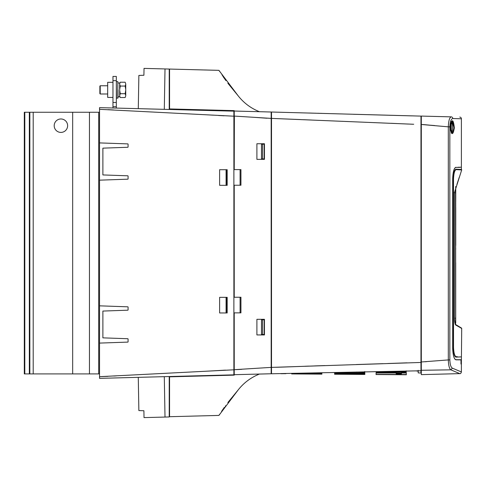 <?xml version="1.0" encoding="UTF-8"?>
<svg xmlns="http://www.w3.org/2000/svg" width="486" height="486" viewBox="0 0 486 486"><rect width="100%" height="100%" fill="white"/><g stroke="black" fill="none" stroke-linecap="round" stroke-linejoin="round"><path stroke-width="0.73" d="M107.679 85.767L100.207 85.767L100.207 93.992L107.679 93.992M100.207 85.767L99.873 86.101L99.873 93.658L100.207 93.992M118.013 89.88L118.013 97.965L118.013 89.88M118.013 96.763L119.69 96.763L119.69 82.997L118.013 82.997M119.69 83.884L120.097 82.547M119.69 89.381L120.273 86.052L119.69 84.382M119.69 95.378L120.273 93.707L119.69 90.378M120.097 97.212L119.69 95.876M119.69 96.532L120.273 97.54L125.151 97.54L125.734 95.876L125.734 90.378L125.151 93.707L120.273 93.707M125.734 90.378L125.734 83.884L125.151 82.219L120.273 82.219L119.69 83.228M125.734 84.382L125.151 86.052L120.273 86.052M125.151 82.219L125.734 83.884L125.151 82.219M125.151 86.052L125.734 89.381M125.151 93.707L125.734 95.378M125.151 97.54L125.734 95.876M112.971 82.322L107.679 82.322L107.679 97.437L112.971 97.437M135.491 108.585L121.974 108.226M454.234 127.186L452.381 121.105L450.291 127.186L452.381 133.273L454.234 127.186M452.023 121.202L453.857 127.186L453.73 129.568L452.108 133.219M169.565 412.578L169.231 412.584M425.22 361.76L426.544 361.657M420.973 369.123L421.313 369.336M421.313 369.767L420.973 369.773M397.348 373.005L398.496 373.424L401.436 373.345L401.424 373.005M398.49 373.005L398.496 373.424M401.424 372.343L406.229 372.288L406.205 371.638L376.17 371.638L376.128 372.628M406.339 374.761L406.26 373.005L376.109 373.005L376.049 374.366L406.326 374.53L376.043 374.536L406.339 374.761L376.043 374.536M364.773 372.519L364.792 372.938L351.269 372.938M406.266 373.078L406.247 372.592L401.436 372.592M396.175 372.592L376.128 372.592L376.103 373.236M396.126 373.758L396.212 371.833L401.406 371.833L401.485 373.752L396.126 373.758L396.193 372.209L401.418 372.13L401.485 373.752M420.973 370.775L420.973 362.459L271.51 367.398L271.51 373.77L420.973 370.775L420.973 370.338L420.973 373.023L418.203 372.902L418.203 370.338L418.203 371.152L415.743 370.879M364.731 371.547L364.755 372.039L356.299 372.039M324.915 365.569L282.202 367.094M308.701 366.116L305.451 366.231M299.898 366.438L295.124 366.62M282.354 367.088L276.091 367.276M271.51 371.924L271.51 373.716L271.17 373.722M271.51 367.422L271.51 371.881M271.51 357.544L271.17 357.544M407.025 362.835L387.883 363.504M382.968 363.668L356.171 364.536M233.888 369.7L235.467 369.652L233.888 369.7L234.228 369.688L234.228 374.724L234.228 370.526L234.228 374.688L233.888 374.7M235.467 369.652L239.076 369.494M208.701 371.091L225.474 370.132M208.755 371.085L200.305 371.523M112.971 107.989L112.971 106.671L116.33 106.671L116.33 108.08M112.971 102.473L112.971 76.442L116.33 76.442L116.33 102.473L112.971 102.473L112.971 106.671M116.33 102.473L116.33 106.671M420.973 120.99L420.973 118.292M421.089 118.286L420.973 116.105L353.243 114.277L411.776 115.875M243.255 111.282L235.467 111.057M250.576 111.47L259.415 111.701C250.928 108.305 243.851 103.02 238.183 95.845L218.919 70.349L169.565 69.061L169.565 108.937L234.228 110.632L234.228 116.081L234.228 111.051L271.17 112.011L271.17 118.39L271.17 112.011L271.51 112.029L271.51 118.402L413.701 124.264M271.51 367.398L271.51 113.912M271.51 112.041L271.51 113.87L271.51 112.023L420.973 116.105M271.51 124.616L271.17 124.616L271.17 131.834L271.51 131.651M374.542 114.854L353.243 114.277M234.228 111.027L188.495 109.97M251.462 117.144L266.972 118.238M234.228 116.203L233.888 116.197L233.888 111.409M99.539 112.26L98.694 112.26L98.694 373.91L99.539 373.91M98.694 373.91L29.84 373.91L29.84 112.26L24.3 112.26L24.3 373.91L29.84 373.91M98.694 112.26L29.84 112.26M72.669 112.26L72.669 373.91M54.195 125.692A6.719 6.719 0 0 0 60.908 132.411A6.719 6.719 0 0 0 67.627 125.692A6.719 6.719 0 0 0 60.908 118.973A6.719 6.719 0 0 0 54.195 125.692M89.46 112.26L89.46 373.91M261.48 319.764L262.555 319.782L262.555 334.49L261.48 334.508L261.48 319.764L264.184 319.764L264.184 334.508L264.184 319.764M262.555 319.782L264.171 319.782M264.184 334.508L261.48 334.508M262.555 334.49L264.171 334.49M261.48 144.184L262.555 144.196L262.555 158.91L261.48 158.928L261.48 144.184L264.184 144.184L264.184 158.928L261.48 158.928M262.555 144.196L264.171 144.196L264.171 158.91L262.555 158.91M226.075 297.499L226.871 297.499L226.871 312.565L226.075 312.565L226.075 297.499M226.075 169.863L226.871 169.863L226.871 184.929L226.075 184.929L226.075 169.863M107.935 376.346L99.539 376.68L99.539 378.357L233.888 374.84L233.888 116.197L99.539 109.32L99.539 142.908L127.751 143.892L99.539 142.908L99.539 305.834L127.751 306.818L99.539 305.834L99.539 343.092L127.745 342.108A0.334 0.334 -90 0 0 128.073 341.773L128.073 339.058A0.334 0.334 -90 0 0 127.745 338.724L102.886 337.855L102.886 311.064L127.745 310.196L102.892 311.064L102.886 337.855L127.751 338.724A0.334 0.334 -90 0 1 128.079 339.058L128.073 339.058M128.073 309.861A0.334 0.334 -90 0 1 127.745 310.196L127.745 310.196A0.334 0.334 -90 0 0 128.079 309.861L128.073 307.152L128.079 309.861M128.079 307.152A0.334 0.334 -90 0 0 127.751 306.818L127.751 306.818A0.334 0.334 -90 0 1 128.073 307.152M99.539 180.166L127.745 179.182L99.539 180.166M128.073 178.848A0.334 0.334 -90 0 1 127.745 179.182L127.745 179.182A0.334 0.334 -90 0 0 128.079 178.848L128.073 176.139L128.079 178.848M128.079 176.139A0.334 0.334 -90 0 0 127.751 175.804L102.886 174.936L127.751 175.804A0.334 0.334 -90 0 1 128.073 176.139M102.886 174.936L102.886 148.145L127.745 147.276L102.892 148.145L102.886 174.936M128.073 146.936A0.334 0.334 -90 0 1 127.745 147.276L127.745 147.276A0.334 0.334 -90 0 0 128.079 146.936L128.073 144.227L128.079 146.936M128.079 144.227A0.334 0.334 -90 0 0 127.751 143.892L127.751 143.892A0.334 0.334 -90 0 1 128.073 144.227M205.566 371.249L206.283 371.213M207.917 371.128L208.518 371.097M209.004 371.073L213.263 370.83M214.672 370.745L215.45 370.703M240.09 297.244L240.09 312.863M240.09 169.608L240.09 185.227M459.75 373.625C460.497 373.801 461.044 373.242 461.39 371.942L452.399 368.169L450.844 369.828C449.356 368.728 448.511 365.423 448.311 359.926L421.313 361.979L421.313 374.633L459.75 373.625L450.844 369.828L421.313 370.289M421.313 369.129L421.313 368.424L420.973 368.418M421.313 371.413L420.973 371.407M452.399 368.169C450.899 367.331 450.048 364.585 449.842 359.926L448.311 359.926L448.311 126.846L421.313 124.477L421.313 361.979L420.973 361.991M449.842 359.926L449.842 126.846L448.311 126.846C448.572 120.741 449.544 117.418 451.221 116.865L421.313 116.081L421.313 124.477L423.804 124.61M449.842 126.846C450.115 121.658 451.099 118.888 452.776 118.541A1.677 1.604 -88.5 0 0 451.221 116.865L447.806 116.774M429.867 125.169L424.266 124.647M421.313 116.494L421.313 116.081M459.756 117.09A1.677 1.677 90 0 1 461.39 118.766L461.39 167.22L457.885 167.251M452.776 118.541L461.39 118.766M452.685 178.739L452.66 178.739C452.982 171.704 454.07 167.883 455.917 167.269L455.917 167.269A0.504 0.486 89.5 0 1 455.892 167.415L455.892 167.415C454.076 168.004 453.007 171.777 452.685 178.739L452.685 348.359C453.007 355.321 454.076 359.099 455.892 359.689L460.971 359.749A0.504 0.504 -90 0 1 460.989 359.877L460.983 363.71L461.366 363.741L460.983 364.032L460.983 363.71M452.66 178.739L452.66 348.359C452.988 355.406 454.076 359.233 455.917 359.828L460.983 359.877A0.504 0.504 -89.5 0 0 460.965 359.731L459.045 359.713M455.898 167.415L459.993 167.378M455.273 324.277L461.451 328.026A0.504 0.504 90 0 1 461.7 328.457L461.366 363.741A2.521 2.521 -90 0 1 461.39 364.069L460.983 364.032L460.989 359.877L460.989 363.868M454.349 127.97C452.745 135.952 451.324 135.43 450.079 126.409C451.962 118.42 453.383 118.942 454.349 127.97L454.288 127.952C453.517 119.489 452.144 118.663 450.182 125.479L450.133 128.322C451.725 135.375 453.11 135.254 454.288 127.952M450.182 125.479L450.133 128.322L450.182 125.479M214.575 375.35L214.575 375.654M169.231 109.465L169.231 69.048L144.026 68.392L143.911 75.257L138.868 75.433L138.285 108.657M138.279 377.343L138.862 410.567L143.905 410.743L144.02 417.608L169.231 416.952L169.231 376.535M165.009 68.939L164.304 109.338M169.231 73.416L169.565 73.422M164.298 376.662L165.003 417.061M128.073 341.773L128.079 339.058M233.888 111.16L99.539 107.643L99.539 109.32L99.539 107.643M219.617 185.33L219.617 169.711L227.175 169.711L227.175 185.33L219.617 185.33M219.617 312.96L219.617 297.341L227.175 297.341L227.175 312.96L219.617 312.96M128.079 341.773A0.334 0.334 -90 0 1 127.751 342.108L99.539 343.092L99.539 376.68L233.888 369.803M99.539 376.68L99.539 378.223M107.989 109.654L113.554 109.958M209.679 114.963L211.507 115.067M218.487 115.48L224.01 115.79M211.507 370.933L209.624 371.037M201.848 371.444L136.493 374.785M128.76 375.186L124.987 375.38M116.33 375.878L113.809 376.024M234.228 116.081L271.17 118.39L271.17 367.38L234.228 369.688L234.228 312.863L240.941 312.863L240.941 297.244L234.228 297.244L234.228 185.227L240.941 185.227L240.941 169.608L234.228 169.608L234.38 116.087M256.9 334.933L256.9 319.314L264.457 319.314L264.457 334.933L256.9 334.933M256.9 143.734L264.457 143.734L264.457 159.353L256.9 159.353L256.9 143.734M234.228 374.688L271.17 373.758L271.17 367.38M267.336 373.862L259.415 374.068C250.928 377.464 243.851 382.749 238.183 389.924C243.851 382.749 250.928 377.464 259.415 374.068M227.855 83.228L238.183 95.845C243.851 103.02 250.928 108.305 259.415 111.701L271.17 112.011M227.855 402.542L238.183 389.924L218.919 415.421L169.565 416.709L169.565 376.832L234.228 375.137L234.228 374.724M226.865 375.028L226.348 375.344M226.348 110.425L227.005 110.826M169.565 69.061L218.919 70.349L219.629 71.466M221.95 74.716L225.504 80.044M223.062 76.594L223.669 77.462M222.904 409.406L222.576 409.88M224.332 407.365L223.706 408.252M222.145 410.512L221.944 410.816M219.028 415.244L219.654 414.272M224.04 77.997L225.48 79.801M224.963 79.06L225.911 80.603M223.353 408.762L221.537 411.411M221.695 411.417L222.552 409.923M225.638 405.743L225.279 406.26M169.565 73.258L169.231 73.319M271.17 131.311L271.17 134.561M271.51 205.432L271.17 205.426L271.17 215.505L271.51 215.492M271.17 291.242L271.17 299.637L271.51 299.637M271.51 193.337L271.17 193.349M271.17 183.277L271.51 183.289M397.852 123.602L395.27 123.487M311.793 120.048L303.811 119.714M327.23 113.542L324.053 113.457M319.266 113.323L321.823 113.372M309.461 113.038L315.135 113.214M312.042 113.129L314.63 113.202M309.637 113.062L309.072 113.025M308.841 366.11L304.965 366.25M279.547 367.179L276.048 367.282M420.973 362.459L420.973 116.184M379.056 372.592L396.187 372.404M406.211 371.851L401.406 371.924M396.199 371.997L376.14 372.288M364.755 372.039L364.786 372.774L334.635 373.127L364.786 372.774L364.743 371.869M364.858 374.457L334.587 374.238L364.858 374.457L334.587 374.22L364.858 374.433L334.593 374.141L364.852 374.305L334.599 373.989L364.84 374.08L364.828 373.746L334.611 373.77L364.828 373.746L364.81 373.315L334.623 373.485L364.81 373.315L364.792 372.938M321.902 374.141L291.661 373.922L321.902 374.141L291.661 373.922L321.902 374.141L291.661 373.892L321.896 374.068L291.661 373.843L321.89 373.947L291.667 373.777L321.884 373.777L291.667 373.691L321.878 373.546L291.673 373.582L321.866 373.266L321.841 372.732M291.685 373.351L291.661 373.922M406.247 372.713L401.442 372.75M396.169 372.792L376.115 372.95M390.386 371.638L406.193 371.34L406.168 370.842M280.92 373.71L285.938 373.673L280.926 373.576M271.51 373.412L271.51 371.936M412.529 124.222L410.111 124.13M408.44 124.064L399.668 123.687M399.231 123.663L391.273 123.304M300.19 119.556L271.51 118.402M420.973 124.446L421.313 124.507L420.973 124.495M420.973 373.023L421.313 372.58M334.666 372.47L334.587 374.232M364.792 373.005L364.779 372.592M315.135 113.189L316.076 113.238M324.053 113.432L323.336 113.438M317.455 113.256L319.266 113.305M310.408 113.062L311.313 113.086M214.575 110.486L214.575 110.115M233.888 115.358L233.888 116.197M205.135 114.726L206.453 114.793M206.781 114.811L208.032 114.878M208.676 114.909L209.934 114.982M213.348 115.176L211.525 115.073M218.986 115.51L219.824 115.559M222.053 115.686L222.582 115.717M223.493 115.765L224.113 115.796M223.882 370.217L223.384 370.241M213.36 370.824L205.214 371.268M204.181 371.322L203.598 371.353M210.815 115.03L210.074 114.988M208.694 114.915L207.777 114.866M206.605 114.799L205.596 114.751M241.712 369.348L234.228 369.688M271.51 172.251L271.17 172.068M271.17 172.111L271.51 172.287M271.17 131.87L271.51 131.688M271.17 229.477L271.51 229.465M271.51 291.6L271.17 291.588M271.17 306.976L271.51 306.794M271.51 347.447L271.17 347.265M271.51 306.757L271.17 306.939M271.17 347.302L271.51 347.484L271.17 347.314M271.51 172.323L271.17 172.147M314.667 365.915L321.902 365.672M431.635 125.315L433.372 125.449M310.967 113.08L311.483 113.092L310.967 113.08M451.221 121.36C452.059 122.278 452.496 124.222 452.545 127.186C452.502 130.151 452.059 132.089 451.221 133.018M451.221 132.198L451.221 122.18M434.721 125.558L430.341 125.206M456.038 357.089C463.158 356.797 463.14 356.809 455.99 357.125C454.41 356.688 453.481 353.401 453.207 347.259L453.207 179.073C453.481 172.931 454.41 169.644 455.99 169.207L461.366 169.456A0.504 0.504 -90 0 1 461.7 169.93L456.233 169.644C454.683 170.045 453.778 173.186 453.517 179.073L453.517 347.259C453.784 353.158 454.689 356.299 456.233 356.688C463.523 356.311 463.523 356.311 456.233 356.688A0.504 0.486 87 0 1 455.99 357.125M455.74 208.044L455.747 224.793M455.74 244.628L455.74 242.162M455.747 215.328L455.74 224.89M455.753 193.203L455.74 190.233M455.753 198.47L455.753 196.119M455.753 196.702L455.747 195.427M455.74 198.264L455.74 190.299M455.74 238.644L455.74 221.768M455.747 213.299L455.747 210.189M455.753 245.375L455.747 236.974M455.74 187.183L455.753 194.491M455.74 242.781L455.74 240.637L455.74 242.781M455.74 243.917L455.74 242.727M455.74 240.54L455.74 239.142M455.74 235.989L455.74 233.693M455.74 231.257L455.74 229.659M455.74 207.546L455.74 209.843M455.74 199.181L455.74 187.669M455.716 221.573L455.716 235.503M455.716 323.202L454.975 323.202L455.716 323.202L455.716 318.166L455.467 324.502M454.532 318.166L455.716 318.166L455.601 188.732M455.74 201.392L455.716 192.833L454.532 192.833M455.716 262.738L455.716 264.414L455.716 262.738M455.716 264.414L455.716 317.571M455.716 199.163L455.716 208.032M455.74 248.759L455.74 249.093M455.716 186.503L455.716 193.574M455.716 248.723L455.716 249.118M455.716 188.732L455.716 188.343M455.68 324.964L455.382 324.52M454.319 192.535L454.513 192.341C463.766 163.424 463.766 163.424 454.513 192.341L454.513 318.798C454.556 322.163 454.999 324.259 455.832 325.079L461.7 328.457M454.532 192.395L454.532 318.798C454.981 323.548 455.333 325.498 455.595 324.642L455.595 324.642A0.504 0.48 120 0 1 455.832 325.079M457.271 356.633L456.233 356.688M454.817 355.199L454.61 354.701M453.748 350.959L453.62 349.75M116.5 81.624L117.843 81.624L117.843 98.136L116.5 98.136L116.33 81.794M112.971 80.646L116.33 80.646M29.336 373.91L29.336 112.26M24.804 112.26L24.804 373.91M33.2 112.26L33.2 373.91M450.079 126.409L450.139 125.91M453.207 347.259L453.517 347.259L453.517 179.073L453.207 179.073M456.233 169.644A0.504 0.486 -87 0 0 455.99 169.207M461.366 169.456L461.39 167.22M461.39 364.069L461.39 371.942M461.7 169.93L454.532 192.42M459.355 177.007L456.907 184.467"/></g></svg>

